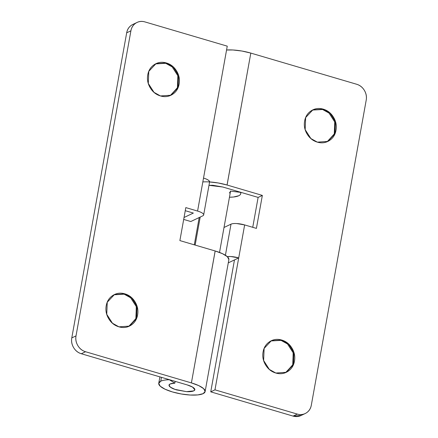 <?xml version="1.0" encoding="UTF-8"?>
<svg xmlns="http://www.w3.org/2000/svg" width="438" height="438" viewBox="0 0 438 438"><rect width="100%" height="100%" fill="white"/><g stroke="black" fill="none" stroke-linecap="round" stroke-linejoin="round"><path stroke-width="0.66" d="M113.968 294.796L124.168 294.183L114.072 294.752M118.939 326.836L112.451 323.222L106.757 314.331L107.244 302.231L114.422 294.577L124.874 293.849L124.168 294.183L124.874 293.849C129.205 295.124 132.61 297.824 135.096 301.946C137.581 306.069 138.413 310.411 137.592 314.96C136.771 319.516 134.543 322.954 130.896 325.27C127.255 327.591 123.27 328.111 118.939 326.836C114.603 325.56 111.197 322.861 108.712 318.738C106.231 314.615 105.399 310.279 106.215 305.724C107.036 301.169 109.27 297.73 112.911 295.415C116.552 293.099 120.538 292.573 124.874 293.849L131.356 297.462L137.056 306.354L136.563 318.453L129.385 326.107L118.939 326.836M155.506 63.915L165.712 63.302L155.616 63.866M160.478 95.949L153.995 92.336L148.296 83.444L148.789 71.35L155.966 63.696L166.413 62.968L165.712 63.302L166.413 62.968C170.749 64.244 174.154 66.943 176.64 71.066C179.12 75.188 179.952 79.524 179.137 84.08C178.315 88.635 176.081 92.068 172.441 94.389C168.8 96.705 164.814 97.225 160.478 95.949C156.147 94.674 152.742 91.975 150.256 87.852C147.77 83.729 146.938 79.393 147.759 74.838C148.581 70.288 150.809 66.85 154.455 64.534C158.096 62.212 162.082 61.692 166.413 62.968L172.9 66.581L178.594 75.473L178.107 87.567L170.929 95.221L160.478 95.949M174.844 383.157L175.167 381.372L174.844 383.157L169.194 379.615L174.844 383.157L170.168 383.962A13.085 3.652 10.2 0 1 174.844 383.157M228.811 259.854A23.559 6.57 -169.8 0 0 215.178 250.979L191.406 382.905A23.559 6.57 10.2 0 1 205.072 391.791A23.559 6.57 10.2 0 1 203.112 393.663A23.559 6.57 10.2 0 1 177.056 393.138A23.559 6.57 10.2 0 1 158.72 383.573A23.559 6.57 10.2 0 1 160.757 381.191L161.447 377.332L160.757 381.191A23.559 6.57 10.2 0 1 169.172 379.741A23.559 6.57 -169.8 0 0 160.757 381.191L158.731 383.392L160.237 386.207L165.044 389.207L172.43 391.939L181.255 393.981L190.185 395.027L197.861 394.912L203.112 393.663L205.137 391.457L203.626 388.637L198.803 385.637L191.406 382.905L215.146 250.974L179.881 240.588L185.816 207.607L197.582 211.067L227.256 46.154L144.896 21.9C141.649 20.942 138.654 21.336 135.922 23.072C133.19 24.813 131.52 27.391 130.907 30.802L126.681 32.812L71.783 337.906L76.009 335.902L130.907 30.802L76.009 335.902C75.396 339.319 76.02 342.571 77.882 345.659C79.743 348.752 82.3 350.778 85.552 351.736L191.406 382.905L85.552 351.736L81.326 353.74C78.073 352.782 75.522 350.756 73.655 347.668C71.794 344.575 71.17 341.322 71.783 337.906L126.681 32.812C127.294 29.395 128.969 26.817 131.701 25.075L133.371 24.194M187.212 384.92L192.534 387.066L194.811 389.743L193.7 390.888L186.517 391.649L174.932 389.377L170.338 387.126L169.052 385.106L170.168 383.962C168.707 384.652 168.614 385.582 169.878 386.749C171.143 387.915 173.404 388.977 176.651 389.93L186.517 391.649C189.846 391.835 192.238 391.583 193.7 390.888C195.156 390.198 195.255 389.267 193.985 388.101C192.72 386.94 190.464 385.878 187.212 384.92L81.326 353.74L187.212 384.92M193.355 213.071L185.263 210.689L193.355 213.071L184.037 217.494L193.355 213.071M209.605 181.896A10.468 2.924 -169.8 0 0 203.517 178.085L227.256 46.154L144.896 21.9A13.085 11.711 -115.4 0 0 137.001 22.475A13.085 11.711 -115.4 0 0 130.907 30.802L126.681 32.812A13.085 11.711 64.6 0 1 132.774 24.479M71.783 337.906A13.085 11.711 64.6 0 0 81.326 353.74L85.552 351.736A13.085 11.711 -115.4 0 1 76.009 335.902L71.783 337.906M170.929 95.221L170.223 95.555L177.401 87.912L177.894 75.812L172.2 66.915L165.712 63.302L172.123 66.855L177.817 75.566L177.543 87.556L170.574 95.385M129.029 326.272L135.999 318.442L136.278 306.452L130.584 297.736L124.168 294.183L130.655 297.802L136.355 306.699L135.857 318.798L128.668 326.447M228.877 259.526L227.371 256.712L222.559 253.711L215.178 250.979L179.881 240.588L185.816 207.607L197.582 211.067C200.182 211.833 201.989 212.682 203.002 213.618C204.015 214.549 203.938 215.293 202.767 215.846L190.798 221.524L183.686 219.433L190.798 221.524L202.767 215.846A10.468 2.924 10.2 0 0 203.67 214.883A10.468 2.924 10.2 0 0 197.582 211.067L203.517 178.085C206.117 178.852 207.919 179.7 208.931 180.631L209.556 182.159M270.837 340.994L281.743 340.047L288.231 343.66L293.925 352.552L293.438 364.646L286.26 372.3L275.809 373.028C271.478 371.752 268.072 369.053 265.587 364.931C263.101 360.808 262.269 356.472 263.09 351.917C263.911 347.361 266.14 343.929 269.786 341.607C273.427 339.291 277.413 338.771 281.743 340.047C286.08 341.322 289.485 344.022 291.971 348.139C294.451 352.261 295.283 356.603 294.467 361.158C293.646 365.708 291.412 369.146 287.771 371.462C284.131 373.784 280.145 374.304 275.809 373.028L269.326 369.415L263.627 360.523L264.119 348.429L271.297 340.769L281.743 340.047L281.043 340.381L270.947 340.945M312.382 110.108L323.288 109.161L329.776 112.774L335.47 121.665L334.982 133.76L327.799 141.419L317.353 142.142C313.022 140.866 309.611 138.173 307.131 134.05C304.645 129.927 303.813 125.586 304.634 121.036C305.45 116.481 307.684 113.042 311.325 110.726C314.966 108.405 318.957 107.885 323.288 109.161C327.619 110.436 331.029 113.135 333.51 117.258C335.995 121.381 336.827 125.717 336.006 130.272C335.19 134.827 332.957 138.26 329.316 140.582C325.675 142.898 321.684 143.418 317.353 142.142L310.865 138.528L305.171 129.643L305.658 117.543L312.841 109.889L323.288 109.161L322.582 109.495L312.491 110.058M230.421 191.844L229.304 192.988M202.821 181.934A23.559 6.57 10.2 0 1 227.048 185.017L250.815 53.091A23.559 6.57 -169.8 0 0 226.561 49.998L233.043 49.992L241.984 51.043L250.815 53.091L227.081 185.022L262.346 195.408L256.411 228.39L244.645 224.929L214.97 389.842L297.331 414.096C300.577 415.054 303.567 414.66 306.299 412.925C309.031 411.183 310.706 408.605 311.319 405.188L366.217 100.094C366.83 96.678 366.206 93.425 364.345 90.332C362.478 87.244 359.926 85.218 356.674 84.26L250.815 53.091L356.674 84.26A13.085 11.711 -115.4 0 1 366.217 100.094L311.319 405.188A13.085 11.711 -115.4 0 1 305.226 413.521A13.085 11.711 -115.4 0 1 297.331 414.096L293.104 416.1L210.744 391.846L234.483 259.915L238.71 257.911L214.97 389.842L297.331 414.096L293.104 416.1L210.744 391.846L214.97 389.842L210.744 391.846L234.483 259.915L228.28 262.86L238.71 257.911L230.815 256.537L227.234 256.591M238.721 195.764A23.559 6.57 10.2 0 1 229.452 197.22L233.47 197.012L238.721 195.764A23.559 6.57 10.2 0 0 240.725 193.7A23.559 6.57 10.2 0 0 240.511 192.364L240.511 192.364C241.163 193.755 240.566 194.888 238.721 195.764M258.119 197.412L222.822 187.021L212.956 185.301L208.986 185.323L222.822 187.021L258.119 197.412L262.346 195.408L258.119 197.412L252.737 227.311L258.119 197.412M301.245 415.41L293.104 416.1A13.085 11.711 64.6 0 0 300.999 415.525M230.3 191.099L240.511 192.364L230.3 191.099L230.399 191.981M327.449 141.578L334.418 133.754L334.692 121.764L328.998 113.048L322.582 109.495L329.069 113.108L334.769 122.01L334.271 134.11L327.087 141.759L327.799 141.419M285.905 372.464L292.874 364.635L293.148 352.645L287.454 343.929L281.043 340.381L287.531 343.994L293.225 352.891L292.732 364.991L285.543 372.639L286.26 372.3M209.287 181.923L218.217 182.969L227.081 185.022L262.346 195.408L256.411 228.39L244.645 224.929L236.75 223.555C234.089 223.402 232.173 223.604 231.007 224.157L224.01 227.481L231.007 224.157L225.411 255.25L231.007 224.157A10.468 2.924 -169.8 0 1 244.645 224.929L238.71 257.911A10.468 2.924 10.2 0 0 227.251 256.602M200.199 217.067L195.156 245.083L200.199 217.067M114.422 294.577L113.721 294.911M155.966 63.696L155.26 64.03M205.115 391.599L228.855 259.663M158.748 383.255L159.897 376.877M132.834 24.451L137.061 22.447M129.385 326.107L128.679 326.441M203.659 214.927L209.594 181.945M271.297 340.769L270.591 341.103M312.841 109.889L312.135 110.223M240.966 192.364L240.763 193.481M300.939 415.553L304.629 413.806M219.52 252.43L230.443 191.724M194.291 244.831L199.202 217.538"/></g></svg>

